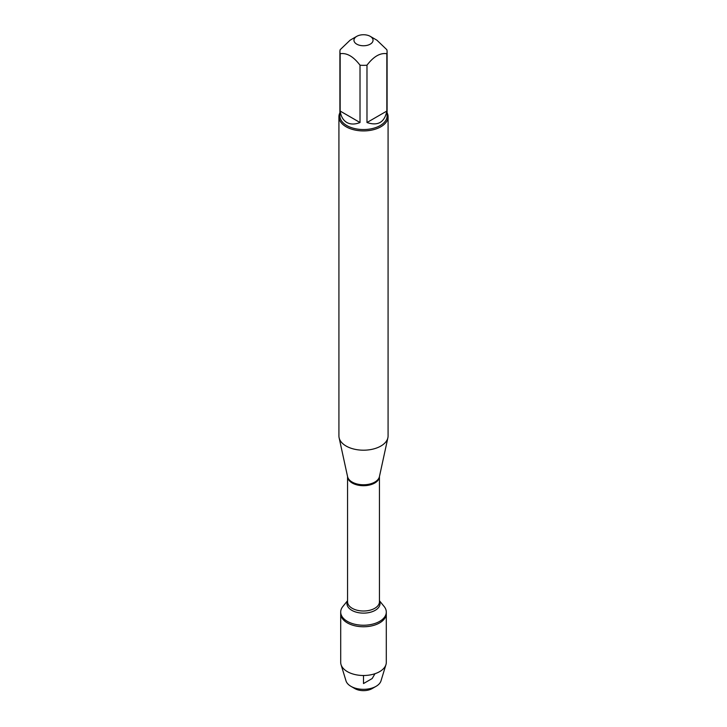 <?xml version="1.0" encoding="UTF-8"?>
<svg xmlns="http://www.w3.org/2000/svg" width="727" height="727" viewBox="0 0 727 727"><rect width="100%" height="100%" fill="white"/><g stroke="black" fill="none" stroke-linecap="round" stroke-linejoin="round"><path stroke-width="1.09" d="M379.439 600.711L384.138 606.491A22.801 13.159 180 0 1 386.301 612.079A22.801 13.159 180 0 1 363.5 625.238A22.801 13.159 180 0 1 340.699 612.079A22.801 13.159 180 0 1 342.862 606.491L347.561 600.711M354.812 688.569L350.923 686.324A17.784 10.269 0 0 0 376.077 686.324L372.188 688.569A12.286 7.097 180 0 1 354.812 688.569L350.923 686.324A17.784 10.269 0 0 1 345.988 680.845L341.045 664.623A22.801 13.159 0 0 1 340.699 662.342L340.699 613.606A22.801 13.159 0 0 0 363.5 626.765A22.801 13.159 0 0 0 386.301 613.606A22.801 13.159 180 0 1 372.224 625.765A22.801 13.159 180 0 1 347.379 622.912A22.801 13.159 180 0 1 340.699 613.606L340.699 612.079M372.942 39.44A9.551 5.516 0 0 0 370.252 36.35A9.551 5.516 0 0 0 356.748 36.35A9.551 5.516 0 0 0 356.748 44.147A9.551 5.516 0 0 0 367.798 45.174A9.551 5.516 0 0 0 372.942 39.44M356.748 36.35L350.096 40.194L340.163 49.709A23.591 13.622 0 0 0 339.909 51.717A23.591 13.622 0 0 0 340.163 53.725C346.788 52.662 353.404 56.488 360.019 65.194A23.591 13.622 0 0 0 366.981 65.194C373.596 56.488 380.221 52.662 386.837 53.725A23.591 13.622 0 0 0 387.091 51.717A23.591 13.622 0 0 0 386.837 49.709L376.904 40.194L370.252 36.35M387.091 51.717L387.091 115.929A23.591 13.622 180 0 1 372.533 128.515A23.591 13.622 180 0 1 346.815 125.562A23.591 13.622 180 0 1 339.909 115.929L339.909 51.717M340.163 53.725L340.163 111.058C340.972 116.493 343.189 120.3 346.815 122.472C350.514 124.517 354.912 124.544 360.019 122.527L360.019 65.194M366.981 65.194L366.981 122.527C377.922 126.198 384.547 122.381 386.837 111.058L386.837 53.725M338.918 116.738L338.918 436A24.582 14.186 0 0 0 339.118 437.772A24.582 14.186 0 0 0 346.125 446.042A24.582 14.186 0 0 0 371.47 449.431A24.582 14.186 0 0 0 387.882 437.772A24.582 14.186 0 0 0 388.082 436L388.082 116.738A24.582 14.186 180 0 1 372.906 129.842A24.582 14.186 180 0 1 346.125 126.771A24.582 14.186 180 0 1 338.918 116.738A24.582 14.186 180 0 1 339.909 112.758M387.091 112.758A24.582 14.186 180 0 1 388.082 116.738M386.837 111.058L366.981 122.527M360.019 122.527L340.163 111.058M341.045 664.623A22.801 13.159 0 0 0 347.379 671.648A22.801 13.159 0 0 0 370.361 674.892A22.801 13.159 0 0 0 385.955 664.623A22.801 13.159 0 0 0 386.301 662.342L386.301 612.079M376.077 686.324A17.784 10.269 0 0 0 381.012 680.845L385.955 664.623M363.5 675.501L363.5 683.553L372.188 678.536L374.978 673.711M339.118 437.772L347.579 476.658A16.049 9.26 0 0 0 352.15 482.056A16.049 9.26 0 0 0 368.707 484.273A16.049 9.26 0 0 0 379.421 476.658L387.882 437.772M379.439 476.576A15.939 9.206 180 0 1 363.5 485.709A15.939 9.206 180 0 1 347.561 476.576L347.561 601.802A15.939 9.206 0 0 0 363.5 611.007A15.939 9.206 0 0 0 379.439 601.802L379.439 476.576M379.439 601.029A16.539 9.551 180 0 1 363.5 613.125A16.539 9.551 180 0 1 347.561 601.029"/></g></svg>
